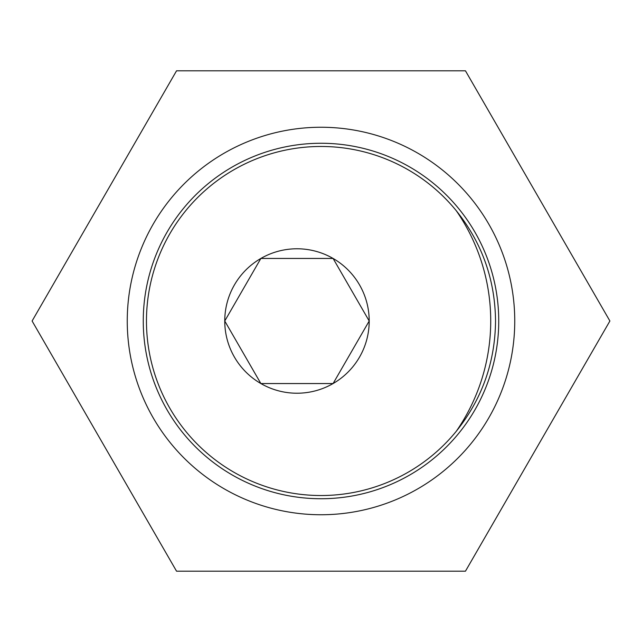<?xml version="1.0" encoding="UTF-8"?>
<svg xmlns="http://www.w3.org/2000/svg" width="642" height="642" viewBox="0 0 642 642"><rect width="100%" height="100%" fill="white"/><g stroke="black" fill="none" stroke-linecap="round" stroke-linejoin="round"><path stroke-width="0.96" d="M321 514.748A193.748 193.748 0 0 1 127.252 321A193.748 193.748 0 0 1 321 127.252A193.748 193.748 0 0 1 514.748 321A193.748 193.748 0 0 1 321 514.748M321 143.262A177.738 177.738 0 0 0 143.262 321A177.738 177.738 0 0 0 321 498.738A177.738 177.738 0 0 0 498.738 321A177.738 177.738 0 0 0 321 143.262M176.55 571.195L32.1 321L176.55 70.805L465.45 70.805L609.9 321L465.45 571.195L176.55 571.195M456.302 431.247C482.054 399.043 495.126 362.297 495.536 321C495.094 279.631 482.022 242.877 456.302 210.753A193.748 193.748 0 0 1 456.302 431.247A174.536 174.536 0 0 1 146.464 321A174.536 174.536 0 0 1 456.302 210.753M224.756 321A72.225 72.225 0 0 0 333.094 383.547A72.225 72.225 0 0 0 333.094 258.453A72.225 72.225 0 0 0 224.756 321L260.869 258.453L333.094 258.453L369.206 321L333.094 383.547L260.869 383.547L224.756 321L260.869 258.453L333.094 258.453L369.206 321L333.094 383.547L260.869 383.547L224.756 321"/></g></svg>
